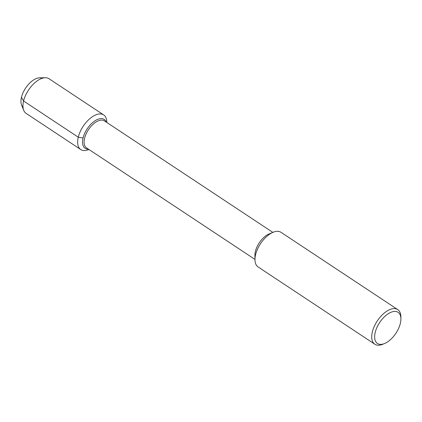 <?xml version="1.0" encoding="UTF-8"?>
<svg xmlns="http://www.w3.org/2000/svg" width="422" height="422" viewBox="0 0 422 422"><rect width="100%" height="100%" fill="white"/><g stroke="black" fill="none" stroke-linecap="round" stroke-linejoin="round"><path stroke-width="0.63" d="M22.999 107.104A17.313 9.02 -56.5 0 1 25.589 88.119A17.313 9.02 -56.5 0 1 42.058 78.323M384.558 343.519L382.722 344.278A20.762 10.819 -56.5 0 1 374.831 344.231L258.09 266.947A20.762 10.819 -56.5 0 1 254.967 259.699L254.925 255.331A16.194 8.44 -56.5 0 1 269.083 233.941L273.124 232.274A20.762 10.819 -56.5 0 1 281.015 232.322L397.756 309.606A20.762 10.819 -56.5 0 1 400.879 316.853L400.9 318.837A18.689 9.738 -56.5 0 1 400.325 323.421A18.689 9.738 -56.5 0 1 384.563 343.519A18.689 9.738 -56.5 0 1 374.815 334.477A18.689 9.738 -56.5 0 1 388.762 313.404A18.689 9.738 -56.5 0 1 400.9 318.837M254.967 259.398L86.531 147.89A16.194 8.44 -56.5 0 1 88.435 129.723A16.194 8.44 -56.5 0 1 104.413 120.882L272.844 232.39M254.967 259.699A20.762 10.819 -56.5 0 1 273.118 232.274M374.831 344.231A20.762 10.819 -56.5 0 1 377.279 320.947A20.762 10.819 -56.5 0 1 397.756 309.606M88.393 149.119A17.313 9.02 -56.5 0 1 85.123 148.291A17.313 9.02 -56.5 0 1 87.159 128.879A17.313 9.02 -56.5 0 1 104.234 119.426A17.313 9.02 -56.5 0 1 106.275 122.111A17.313 9.02 -56.5 0 0 104.234 119.426L104.234 119.426A17.313 9.02 -56.5 0 0 87.159 128.879A17.313 9.02 -56.5 0 0 85.123 148.291L85.123 148.291A17.313 9.02 -56.5 0 0 88.393 149.119M26.08 113.344A20.762 10.819 -56.5 0 1 23.706 110.306A20.762 10.819 -56.5 0 1 28.522 90.065A20.762 10.819 -56.5 0 1 45.275 77.722A20.762 10.819 -56.5 0 1 49.005 78.719L103.68 114.921A20.762 10.819 -56.5 0 1 106.803 122.164L106.808 122.464M23.706 110.306L21.575 104.999A17.313 9.02 -56.5 0 1 25.589 88.124A17.313 9.02 -56.5 0 1 39.552 77.833L45.275 77.722M88.926 149.478L88.646 149.588A20.762 10.819 -56.5 0 1 80.76 149.546A20.762 10.819 -56.5 0 1 83.203 126.257A20.762 10.819 -56.5 0 1 103.685 114.921M83.05 138.01L78.27 137.208L23.595 101.011L21.48 97.25M80.76 149.546L26.08 113.349"/></g></svg>
